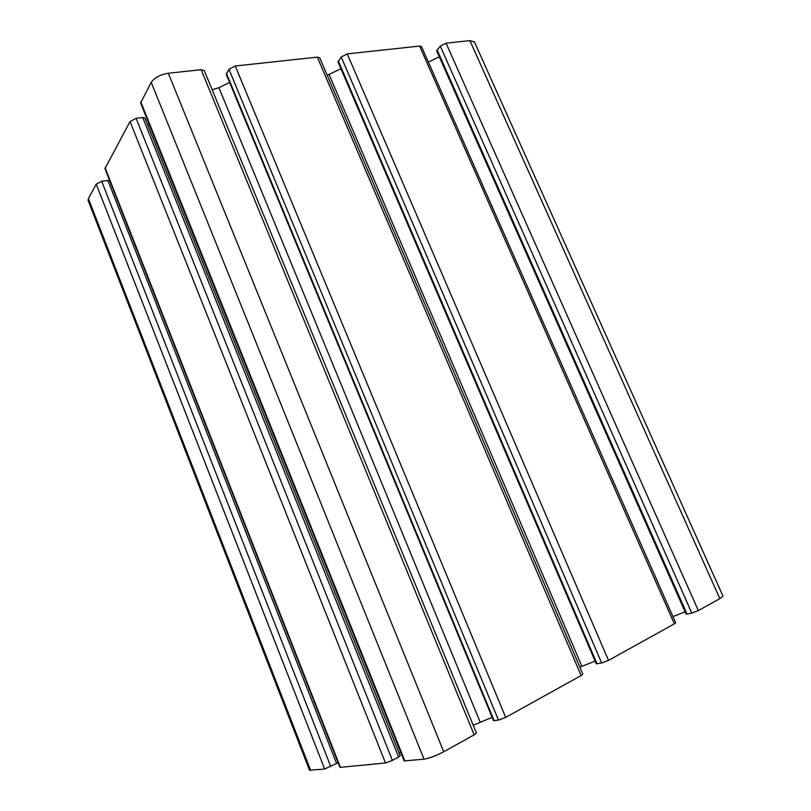 <?xml version="1.0" encoding="UTF-8"?>
<svg xmlns="http://www.w3.org/2000/svg" width="811" height="811" viewBox="0 0 811 811"><rect width="100%" height="100%" fill="white"/><g stroke="black" fill="none" stroke-linecap="round" stroke-linejoin="round"><path stroke-width="1.22" d="M719.864 598.63L722.956 596.065L474.445 41.939L469.914 40.621L719.864 598.63L698.332 610.561L691.824 613.075L686.136 614.18L436.663 50.89L440.302 46.146L446.08 43.196L469.914 40.621M672.958 616.603L685.092 611.839M674.346 623.862L675.664 622.767L421.527 46.632L419.601 46.065L674.346 623.862L608.503 660.377L601.661 662.992L596.278 663.844L337.974 61.869L341.218 57.013L347.24 53.891L419.601 46.065M579.855 667.149L595.092 661.077M581.132 675.553L582.835 674.134L319.757 57.865L317.314 57.125L581.132 675.553L505.679 717.39L498.481 720.117L493.514 720.655L226.239 74.277L228.966 69.32L235.251 66.005L317.314 57.125M473.219 725.267L492.145 717.329M474.161 734.857L476.392 733.002L204.311 70.648L201.169 69.695L474.161 734.857L443.718 751.746C435.953 755.832 429.394 758.305 424.031 759.177L404.182 760.921L140.597 102.936L151.221 82.377C154.546 77.623 160.254 74.571 168.343 73.243L201.169 69.695M399.073 752.861L400.685 752.213M398.596 757.018L400.218 755.73L144.926 118.061L142.726 117.473L136.106 118.335L392.392 760.383L398.596 757.018L142.726 117.473M136.106 118.335L130.064 121.528L104.974 168.597L339.951 767.358L385.499 762.999L392.392 760.383M310.684 770.43L88.399 198.604L88.146 200.56L309.498 770.186L324.643 769.041L338.106 762.675M88.399 198.604L96.235 184.117L101.699 181.279L109.597 180.377M147.774 125.178L149.244 124.499M212.158 89.747L218.909 87.669L229.635 82.479M327.208 75.301L340.944 68.793M428.37 62.143L439.278 56.79M446.08 43.196L698.332 610.561M440.302 46.146L691.824 613.075M437.058 49.806L687.069 614.15M347.24 53.891L608.503 660.377M341.218 57.013L601.661 662.992M338.268 60.845L597.068 663.874M581.872 666.287L329.094 74.541M235.251 66.005L505.679 717.39M228.966 69.32L498.481 720.117M226.411 73.345L494.152 720.736M480.153 722.074L218.909 87.669M168.343 73.243L443.718 751.746M151.221 82.377L424.031 759.177M140.749 101.76L404.912 761.073M130.064 121.528L385.499 762.999M105.085 167.735L340.478 767.47M336.636 763.617L107.843 180.295M101.699 181.279L330.807 766.679M96.235 184.117L324.643 769.041"/></g></svg>
